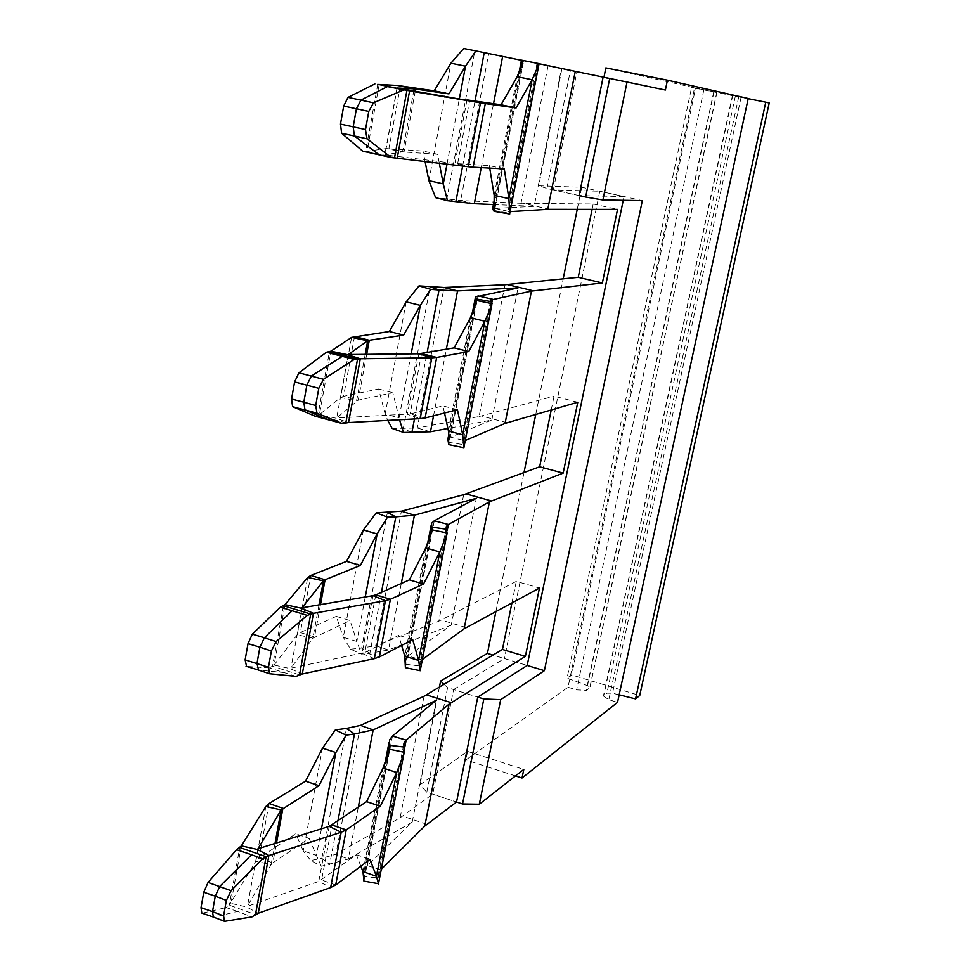 <?xml version="1.0" encoding="UTF-8"?>
<svg xmlns="http://www.w3.org/2000/svg" width="970" height="970" viewBox="0 0 970 970"><rect width="100%" height="100%" fill="white"/><g stroke="black" fill="none" stroke-linecap="round" stroke-linejoin="round"><path stroke-width="0.73" stroke-dasharray="4.85 3.64" d="M551.227 409.97L554.04 396.172L577.78 402.247M225.489 921.476L213.594 917.123M202.051 913.146L214.249 917.135L237.504 911.4L251.945 916.905M237.492 911.436L226.155 907.556L229.32 905.155L255.474 914.613M202.609 913.122L226.155 907.556M360.852 866.198L356.354 854.655L318.766 881.451L247.435 906.307L271.091 864.682L255.85 861.239L229.32 905.155L239.748 847.489M257.947 848.811L247.435 906.307M265.853 806.506L255.85 861.239L259.051 858.05L269.029 803.548M275.007 843.439L271.091 864.682L272.837 862.888L259.051 858.05L295.765 833.763L309.115 838.371L272.837 862.888L276.511 842.966M356.354 854.655L369.994 859.359M404.102 747.021L378.47 877.983L378.906 881.548M309.115 838.371L316.426 855.467L303.258 850.896L295.765 833.763M386.981 758.201L364.005 876.504L378.47 877.983L378.579 873.145L380.786 869.799L367.278 865.628L364.211 870.211L363.677 874.71M363.847 875.801L363.92 881.112M337.899 821.081L329.63 864.537L321.846 858.304L310.739 860.523L321.288 866.234L348.327 859.068L358.282 807.258M322.513 748.149L303.258 850.896L310.739 860.523M321.458 828.792L316.426 855.467L321.288 866.234M381.307 869.278L404.526 748.561M346.472 728.385L321.846 858.304L335.887 854.267L360.488 725.378M424.036 696.242L400.125 817.771L335.887 854.267L348.327 859.068L412.214 822.051L367.278 865.628L392.45 736.097M400.125 817.771L432.729 794.151L453.608 689.561L477.761 697.078L447.594 687.694L444.042 684.299M412.214 822.051L436.33 700.279M605.85 67.9L694.581 87.797L568.02 687.269L465.879 759.922L467.601 751.374L420.071 784.73L426.8 792.199L456.543 802.008L432.729 794.151M453.608 689.561L504.4 658.545L527.183 665.456L492.99 655.102M511.917 602.952L516.319 581.37L539.466 588.062M516.319 581.37L438.792 621.2L375.705 645.693L401.374 511.19M446.733 529.256L419.962 666.026L419.828 662.34L421.877 659.891L408.018 656.011L451.232 625.092L476.331 498.325M401.301 583.491L388.509 650.009L375.705 645.693L361.689 648.045L369.873 653.222L388.509 650.009L451.232 625.092M447.243 530.36L422.387 659.527M463.684 494.688L438.792 621.2M434.293 520.793L408.018 656.011L405.145 659.345M405.254 664.147L419.962 666.026L420.568 668.779M379.355 656.969L364.829 652.47L290.964 668.16L312.861 638.175L350.037 620.533L336.287 616.35L343.295 637.29L350.558 649.172L361.519 654.083L369.873 653.222L381.465 592.33M387.394 512.415L361.689 648.045L350.558 649.172M405.387 667.663L405.593 665.311M363.423 529.959L343.295 637.29L356.851 641.461L361.519 654.083M336.287 616.35L300.324 632.537L297.244 634.756L274.086 665.056L285.022 604.649M375.766 594.877L364.829 652.47L398.67 635.338L401.616 645.402M365.253 596.974L356.851 641.461L350.037 620.533M412.723 639.618L398.67 635.338M301.997 607.79L290.964 668.16M296.068 676.369L269.43 667.93L274.086 665.056L290.078 668.585L302.3 673.992M269.43 667.93L246.574 666.426L258.02 669.906M284.731 672.61L258.566 670.076M439.313 163.178L437.603 154.266L422.993 151.053L386.108 148.568L367.06 151.344L362.744 151.199M504.267 168.913L489.316 165.64L454.93 163.493L384.775 154.86L402.526 151.926L386.108 148.568L397.639 85.481M396.985 88.052L384.775 154.86M437.603 154.266L402.526 151.926L413.778 90.901M489.729 168.101L489.316 165.64M522.515 60.322L537.901 63.426L508.607 213.085L509.674 214.006M539.126 63.741L537.028 63.28L539.15 63.656M425.066 161.432L422.993 151.053M493.39 210.296L508.607 213.085L507.928 212.018L510.111 211.618M455.839 201.76L446.782 199.044L474.876 50.779L463.733 48.5M592.088 209.374L593.191 203.991L521.011 203.312L460.677 200.535L435.627 197.65M521.448 60.14L538.629 63.632L509.65 211.642L494.991 208.417L492.566 208.914M484.236 52.635L502.63 56.405M494.991 208.417L534.167 206.319L561.448 68.591L523.715 60.637L494.991 208.417M493.415 204.549L534.167 206.319M474.306 203.724L460.677 200.535L488.722 53.617L603.097 77.176L561.885 68.931L538.726 185.791L581.709 187.271L642.334 200.608M561.448 68.591L521.423 60.298M548.05 65.899L521.011 203.312M593.191 203.991L617.538 209.399M624.025 196.583L579.151 195.6L553.337 189.89L599.775 191.248L624.025 196.583L623.249 200.317M553.337 189.89L576.883 71.913M465.273 440.513L491.911 302.264M447.885 439.131L450.541 437.143L491.838 420.022L447.897 428.437M504.982 284.756L479.059 416.554L417.258 427.988L444.078 287.484M479.059 416.554L554.04 396.172M491.838 420.022L518.004 287.944M491.281 301.609L463.296 444.612L462.896 442.174L464.8 440.719L450.541 437.143L478.004 295.862M392.147 428.425L417.258 427.988L430.474 431.771M448.334 442.296L463.296 444.612L464.072 446.236M406.175 301.876L385.138 414.105L399.094 417.827L392.814 392.729L358.221 400.198L343.562 396.306L378.652 389.006L385.138 414.105L387.733 420.41M411.171 353.856L399.094 417.827L399.482 419.767M448.867 443.448L448.722 444.624M444.515 413.014L442.95 405.909L457.44 409.716M425.115 417.973L410.116 413.984L442.95 405.909M378.652 389.006L392.814 392.729M354.523 336.493L343.562 396.306L340.615 397.457L319.397 414.687L330.891 351.176M366.684 354.329L358.221 400.198L336.687 417.985L348.291 354.523M421.586 353.577L410.116 413.984L336.687 417.985M314.911 416.118L319.397 414.687L335.826 418.179L348.557 422.556M599.775 191.248L504.4 658.545M579.151 195.6L546.922 188.459L538.726 185.791M546.922 188.459L570.36 70.604M603.946 77.345L561.885 68.931M439.422 687.063L420.071 784.73M495.876 611.621L524.006 472.548M535.755 414.469L563.194 278.827M577.235 209.362L581.709 187.271M694.581 87.797L716.939 92.392L691.598 87.397L567.062 678.127L571.633 674.938L639.727 695.514M568.02 687.269L576.629 689.888L586.498 690.325L589.954 687.645L587.274 685.56L567.062 678.127M691.598 87.397L695.538 88.282L571.633 674.938M695.538 88.282L769.222 102.99M748.197 98.673L732.483 95.412L748.234 98.516M619.163 694.847L612.531 693.223L606.905 693.174L603.425 696.023L608.82 699.685L617.538 702.341M515.494 775.915L465.879 759.922M467.601 751.374L523.812 769.404M426.8 792.199L447.594 687.694M603.874 77.673L665.384 90.04M241.36 845.864L230.945 903.397L246.538 906.938L258.262 913.267M329.218 826.355L318.766 881.451L330.637 887.574M335.693 884.979L321.603 880.032L332.055 825.046M362.974 871.63L383.077 768.022M427.055 824.318L402.465 816.073M466.327 627.59L441.083 620.024M429.649 538.495L405.593 662.413M425.769 547.917L404.769 656.205M320.5 604.625L314.535 636.926L300.324 632.537L310.776 575.465M318.997 604.88L312.861 638.175L297.244 634.756L307.72 577.429M372.977 595.653L362.028 653.392L374.359 658.642M299.524 674.841L272.521 666.293L283.483 605.741M258.275 669.979L270.23 673.956M377.779 84.329L365.654 151.356L394.535 157.77M379.173 84.487L367.06 151.344L397.239 158.037M466.994 99.898L454.93 163.493L468.304 166.719M415.257 91.144L404.041 151.938L388.909 148.592L400.404 85.821M473.13 167.179L457.634 163.76L469.686 100.334M428.898 180.662L450.917 63.195M447.012 164.112L459.392 98.613M494.179 195.334L517.192 76.703M462.641 166.028L475.009 101.086M520.987 68.203L494.627 203.918M481.253 167.628L493.536 103.729M549.82 209.338L523.145 203.336M577.283 71.792L550.123 66.336M507.213 422.762L481.265 415.948M433.541 415.815L446.333 349.224M411.898 432.511L403.29 428.51L430.159 286.768M414.481 418.943L427.115 352.607M474.281 308.727L449.098 438.343M470.438 317.711L448.455 430.995M365.193 354.341L356.62 400.853L340.615 397.457L351.601 337.366M418.846 353.783L407.364 414.336L420.192 418.628M345.829 422.884L317.917 415.342L329.424 351.673M703.905 89.664L576.629 689.888M714.017 91.738L586.498 690.325M716.769 92.356L589.712 687.96M713.75 91.786L587.274 685.56M741.104 97.255L612.531 693.223M735.381 96.078L606.905 693.174M732.738 95.472L603.764 695.575M738.776 96.624L608.82 699.685M403.702 744.754L378.579 873.145M389.358 749.992L363.956 880.76M389.503 739.916L389.006 742.474M384.835 763.96L364.211 870.211M446.176 527.619L419.828 662.34M431.553 523.303L431.201 525.073M427.527 544.024L405.242 658.836M431.977 530.602L405.436 667.239M537.028 63.28L507.928 212.018M523.206 61.11L494.13 210.708M518.914 73.186L494.506 198.947M490.577 300.688L462.896 442.174M475.482 296.941L475.312 297.851M472.172 313.989L448.867 434.099M476.549 301.209L448.783 444.102M716.939 92.392L589.954 687.645M732.483 95.412L603.425 696.023"/><path stroke-width="1.45" d="M365.253 596.974L377.16 533.924L363.423 529.959L376.251 512.803L401.374 511.19L463.684 494.688L539.659 466.8L563.17 473.117L577.78 402.247L505.067 423.393L465.273 440.513M539.659 466.8L551.227 409.97M213.594 917.123L201.796 913.061L201.02 907.678L203.773 892.242L215.279 896.171L212.503 911.63L201.02 907.678M213.351 917.026L212.503 911.63L223.597 915.898L224.543 921.354L213.327 917.026M360.852 866.198L362.974 871.63L376.408 876.31L369.994 859.359L335.693 884.979L330.637 887.574L258.262 913.267L251.945 916.905L224.543 921.354M255.474 914.613L266.107 856.728L262.603 858.85L231.054 890.69L226.386 900.402L223.597 915.898M321.458 828.792L335.862 752.526L319.009 785.688L305.562 781.189L269.029 803.548L265.853 806.506L241.36 845.864L236.607 849.708L251.545 854.752L219.766 886.41L215.279 896.171L226.386 900.402M239.748 847.489L266.107 856.728L268.896 855.504L258.262 913.267M251.545 854.752L262.603 858.85M236.607 849.708L208.077 882.445L203.773 892.242M380.325 806.228L366.587 801.632L383.077 768.022L396.706 772.496L403.981 753.52L378.482 883.706L376.408 876.31L396.706 772.496L380.325 806.228L346.241 829.896L341.197 832.26L268.896 855.504L257.05 849.393L241.36 845.864M319.009 785.688L281.179 809.938L257.947 848.811L329.218 826.355L366.587 801.632M403.981 753.52L404.272 752.284L389.54 749.24L389.491 745.299L404.102 747.021L404.272 752.284M378.482 883.706L363.92 881.112L362.974 871.63M378.906 881.548L378.458 884.131M337.899 821.081L354.486 733.963L346.144 735.151L335.862 752.526L322.513 748.149L305.562 781.189M383.077 768.022L389.54 749.24M404.102 747.021L404.066 742.887L406.175 740.098L449.086 704.099L424.775 826.052L381.307 869.278M404.526 748.561L406.175 740.098L392.45 736.097L436.33 700.279L373.159 729.889L354.486 733.963L346.472 728.385L335.341 729.925L346.144 735.151M322.513 748.149L335.341 729.925M392.45 736.097L389.503 739.916L389.491 745.299L386.981 758.201M363.847 875.801L363.677 874.71M346.472 728.385L360.488 725.378L424.036 696.242L502.448 649.451L525.388 656.375L449.086 704.099M424.775 826.052L456.543 802.008L477.761 697.078L527.183 665.456L544.388 670.67L500.69 699.649L479.301 804.215L523.812 769.404L522.018 778.013L515.494 775.915M502.448 649.451L511.917 602.952M422.387 659.527L464.109 628.79L539.466 588.062L525.388 656.375M423.526 584.049L390.401 599.242L375.766 594.877L409.376 579.89L423.526 584.049L439.81 551.966L446.94 534.13L446.43 526.334L448.395 524.491L489.426 501.829L464.109 628.79M381.465 592.33L395.833 516.864L414.433 515.179L476.331 498.325L434.293 520.793L431.553 523.303L432.159 529.887L425.769 547.917L409.376 579.89M489.426 501.829L563.17 473.117M405.242 658.836L405.593 665.311M420.568 668.779L420.252 670.731L405.387 667.663L404.769 656.205L401.616 645.402M425.769 547.917L439.81 551.966L418.603 660.461L420.252 670.731M320.5 604.625L325.083 579.745L360.379 565.462L377.16 533.924L387.479 517.168L395.833 516.864L387.394 512.415M447.231 532.979L432.159 529.887M379.355 656.969L390.401 599.242L385.429 600.672L374.359 658.642L379.355 656.969L412.723 639.618L418.603 660.461L404.769 656.205M376.251 512.803L387.479 517.168M363.423 529.959L346.532 561.387L310.776 575.465L307.72 577.429L285.022 604.649L301.124 608.154L313.455 613.319L385.429 600.672L372.977 595.653L301.997 607.79L323.434 580.848L307.72 577.429M346.532 561.387L360.379 565.462M375.766 594.877L372.977 595.653M310.776 575.465L325.083 579.745L323.434 580.848L318.997 604.88M374.359 658.642L302.3 673.992L313.455 613.319L307.26 615.38L276.086 641.57L271.406 650.967L268.46 667.263L269.587 673.75L296.068 676.369L302.3 673.992M276.086 641.57L264.398 637.763L259.899 647.184L248.017 643.619L252.333 634.15L280.403 607.171L285.022 604.649M248.017 643.619L245.131 659.867L246.574 666.426M307.26 615.38L280.403 607.171M252.333 634.15L264.398 637.763L292.188 610.651M271.406 650.967L259.899 647.184L256.989 663.456L258.566 670.076M391.237 157.528L362.744 151.199L341.622 133.229L340.482 124.087L343.695 106.045L348.012 97.388L373.474 102.82L368.782 111.429L365.508 129.556L366.975 138.807L391.237 157.528L468.304 166.719L480.502 102.844L409.595 90.877L397.239 158.037M394.535 157.77L406.915 90.44L387.479 86.585L360.925 100.128L356.414 108.761L353.177 126.84L354.474 136.03L366.975 138.807M373.474 102.82L403.629 89.955M377.779 84.329L409.595 90.877L387.479 86.548M379.076 154.788L354.474 136.03L341.622 133.229M348.012 97.388L374.893 83.917M413.778 90.901L414.154 88.84L396.985 88.052L485.303 103.608L473.13 167.179L468.304 166.719M459.392 98.613L465.515 66.178L450.917 63.195L434.22 90.828L448.94 93.908L414.154 88.84L397.639 85.481L379.173 84.487M397.639 85.481L434.22 90.828M473.13 167.179L504.267 168.913L508.886 198.644L532.13 79.746L517.192 76.703L501.066 104.808L466.994 99.898M518.914 73.186L521.448 60.14L539.15 63.644L532.13 79.746L516.125 107.949L485.303 103.608L469.686 100.334M501.066 104.808L516.125 107.949M538.896 64.626L509.723 213.57L508.886 198.644L494.179 195.334L489.729 168.101M509.674 214.006L494.057 211.302L494.179 195.334M509.723 213.57L509.614 214.467M439.313 163.178L443.278 183.9L428.898 180.662L425.066 161.432M475.009 101.086L484.236 52.635L475.882 50.925L465.515 66.178L448.94 93.908M494.106 210.914L492.566 208.914L494.506 198.947M517.192 76.703L523.363 60.455M428.898 180.662L435.627 197.65L447.485 200.717L474.306 203.724L481.253 167.628M450.917 63.195L463.733 48.5L475.882 50.925M447.012 164.112L443.278 183.9L447.485 200.717M539.126 63.741L575.271 71.368L547.759 209.338L510.111 211.618M484.236 52.635L521.423 60.298M592.088 209.374L578.253 277.299L602.37 282.961L617.538 209.399L547.759 209.338M575.271 71.368L627.032 82.026L602.904 199.99L642.334 200.608L544.388 670.67M493.415 204.549L474.306 203.724M609.693 78.497L585.65 197.043L579.151 195.6L603.097 77.176M602.37 282.961L531.451 291.097L505.067 423.393M578.253 277.299L504.982 284.756L444.078 287.484L457.549 290.903L518.004 287.944L475.482 296.941L476.719 300.53L470.438 317.711L454.154 347.854L418.846 353.783L348.291 354.523L367.703 340.749L351.601 337.366L330.891 351.176L347.43 354.656L360.294 358.767L431.808 357.821L420.192 418.628L348.557 422.556L360.294 358.767L354.208 359.421L323.495 379.306L318.803 388.339L315.711 405.508L317.02 413.256L342.434 423.575L348.557 422.556M470.438 317.711L484.903 321.288L462.714 434.803L457.44 409.716L425.115 417.973L436.706 357.433L468.752 351.54L484.903 321.288L491.863 304.738L490.711 300.021L531.451 291.097M447.897 428.437L430.474 431.771L433.541 415.815M411.171 353.856L420.337 305.368L406.175 301.876L419.004 285.883L444.078 287.484M430.159 286.768L439.034 289.981L457.549 290.903L446.333 349.224M399.482 419.767L403.544 432.462L430.474 431.771M449.098 438.343L448.334 442.296L447.885 439.131L448.867 434.099M448.455 430.995L462.714 434.803L463.927 447.728L448.722 444.624L448.455 430.995L444.515 413.014M464.072 446.236L463.927 447.728M387.733 420.41L392.147 428.425L403.544 432.462M427.115 352.607L439.034 289.981L430.68 289.327L419.004 285.883M366.684 354.329L369.291 340.252L403.641 335.111L420.337 305.368L430.68 289.327M448.334 442.296L448.867 443.448M492.142 303.671L476.719 300.53M406.175 301.876L389.37 331.51L351.601 337.366M468.752 351.54L454.154 347.854M425.115 417.973L420.192 418.628M421.586 353.577L436.706 357.433L431.808 357.821L418.846 353.783M403.641 335.111L389.37 331.51M354.523 336.493L369.291 340.252L367.703 340.749L365.193 354.341M354.208 359.421L326.441 352.231L330.891 351.176M326.441 352.231L298.918 372.82L294.601 381.913L291.558 399.022L292.613 406.672L314.911 416.118L342.434 423.575M342.374 356.269L311.394 376.02L306.884 385.078L303.816 402.211L315.711 405.508M317.336 413.414L292.613 406.672M317.02 413.256L304.98 409.898L303.816 402.211L291.558 399.022M292.855 406.806L305.283 410.055L326.987 419.246M623.249 200.317L527.183 665.456M585.65 197.043L602.904 199.99M603.946 77.345L605.85 67.9L667.433 80.171L748.234 98.516L619.163 694.823L635.568 698.885L765.766 102.202L748.197 98.673M444.042 684.299L440.622 681.025L439.422 687.063M440.622 681.025L487.425 653.404L495.876 611.621M524.006 472.548L535.755 414.469M563.194 278.827L577.235 209.362M765.766 102.202L769.222 102.99L639.727 695.514L635.568 698.885M619.163 694.823L617.538 702.341L522.018 778.013M456.543 802.008L462.532 803.985L479.301 804.215M477.761 697.078L483.836 698.958L500.69 699.649M487.425 653.404L492.99 655.102M667.433 80.171L665.384 90.04L627.032 82.026M462.532 803.985L483.836 698.958M231.054 890.69L208.077 882.445M330.637 887.574L341.197 832.26L329.218 826.355M275.007 843.439L281.179 809.938L265.853 806.506M332.055 825.046L346.241 829.896L335.693 884.979M276.511 842.966L282.913 808.289L269.029 803.548M358.282 807.258L373.159 729.889L360.488 725.378M451.329 702.692L426.339 694.86M447.243 530.36L448.395 524.491L434.293 520.793M491.608 500.981L465.927 493.875M401.301 583.491L414.433 515.179L401.374 511.19M446.733 529.256L431.868 527.098L429.649 538.495M405.593 662.413L405.254 664.147M283.483 605.741L310.703 614.046L299.524 674.841M268.46 667.263L245.131 659.867M258.275 669.979L246.04 666.257M343.695 106.045L368.782 111.429M365.508 129.556L340.482 124.087M415.257 91.144L415.657 89.022L400.404 85.821M455.839 201.76L462.641 166.028M522.515 60.322L520.987 68.203M494.627 203.918L493.39 210.296M493.536 103.729L502.63 56.405M533.548 290.854L507.152 284.537M491.911 302.264L492.505 299.221L478.004 295.862M411.898 432.511L414.481 418.943M491.281 301.609L476.161 299.002L474.281 308.727M329.424 351.673L357.578 358.949L345.829 422.884M298.918 372.82L323.495 379.306M318.803 388.339L294.601 381.913M404.066 742.887L403.702 744.754M389.006 742.474L384.835 763.96M446.43 526.334L446.176 527.619M431.201 525.073L427.527 544.024M446.94 534.13L420.301 670.161M257.971 669.882L269.587 673.75M490.711 300.021L490.577 300.688M475.312 297.851L472.172 313.989M491.863 304.738L464.012 447"/></g></svg>
